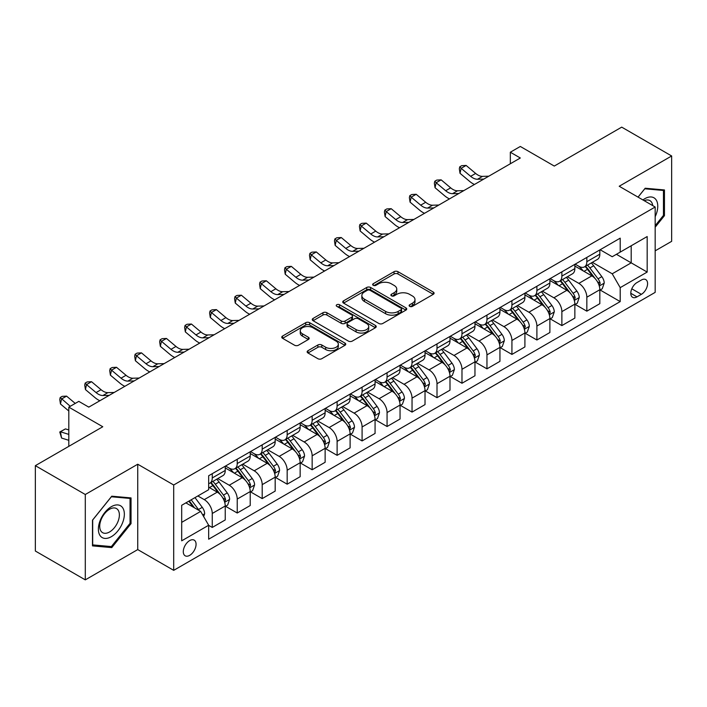 <?xml version="1.0" encoding="UTF-8"?>
<svg xmlns="http://www.w3.org/2000/svg" width="707" height="707" viewBox="0 0 707 707"><rect width="100%" height="100%" fill="white"/><g stroke="black" fill="none" stroke-linecap="round" stroke-linejoin="round"><path stroke-width="1.06" d="M409.698 306.361A1.944 1.122 0 0 0 412.437 306.361L433.276 294.333A2.775 1.6 0 0 0 434.089 293.193A2.775 1.6 0 0 0 433.276 292.062L397.979 271.682A2.775 1.6 0 0 0 394.055 271.682L373.216 283.719A1.944 1.122 0 0 0 372.651 284.506A1.944 1.122 0 0 0 373.216 285.301A1.944 1.122 0 0 0 375.965 285.301L378.66 283.746A8.873 5.126 0 0 1 391.21 283.746L394.153 285.442A8.873 5.126 0 0 1 396.751 289.066A8.873 5.126 0 0 1 394.153 292.689L391.457 294.245A1.944 1.122 0 0 0 390.891 295.04A1.944 1.122 0 0 0 391.457 295.826A1.944 1.122 0 0 0 394.206 295.826L396.901 294.271A8.873 5.126 0 0 1 409.45 294.271L412.393 295.968A8.873 5.126 0 0 1 414.991 299.591A8.873 5.126 0 0 1 412.393 303.215L409.698 304.77A1.944 1.122 0 0 0 409.123 305.565A1.944 1.122 0 0 0 409.698 306.361L409.698 304.77M189.679 555.349A9.041 5.223 120 0 0 195.583 547.386A9.041 5.223 120 0 0 194.204 540.139A9.041 5.223 120 0 0 189.679 540.581A9.041 5.223 120 0 0 183.776 548.552A9.041 5.223 120 0 0 185.163 555.799A9.041 5.223 120 0 0 189.679 555.349M307.969 350.707A2.775 1.6 0 0 0 307.156 351.839A2.775 1.6 0 0 0 307.969 352.979L317.876 358.696A2.775 1.6 0 0 0 321.791 358.696L344.936 345.334A2.775 1.6 0 0 0 345.75 344.203A2.775 1.6 0 0 0 344.936 343.072L309.639 322.692A2.775 1.6 0 0 0 305.716 322.692L282.57 336.046A2.775 1.6 0 0 0 281.766 337.177A2.775 1.6 0 0 0 282.57 338.317L294.536 345.219A2.775 1.6 0 0 0 298.46 345.219L308.358 339.501A2.775 1.6 0 0 0 309.171 338.37A2.775 1.6 0 0 0 308.358 337.239L302.428 333.81A7.415 4.286 0 0 1 300.254 330.788A7.415 4.286 0 0 1 304.832 326.828A7.415 4.286 0 0 1 312.918 327.756L336.161 341.172A7.415 4.286 0 0 1 338.335 344.203A7.415 4.286 0 0 1 333.748 348.153A7.415 4.286 0 0 1 325.671 347.225L321.791 344.989A2.775 1.6 0 0 0 317.876 344.989L307.969 350.707L307.969 352.979M655.168 250.844L671.65 241.334L671.65 155.973L621.709 127.136L554.279 166.065L520.317 146.464L510.33 152.226L520.317 157.997L88.79 407.135L78.804 401.364L68.809 407.135L68.809 446.347M85.291 494.502L85.291 579.864L137.741 549.586L137.741 464.225L85.291 494.502L35.35 465.666L102.78 426.745L68.809 407.135M137.741 464.225L173.701 484.993L655.168 207.018L655.168 292.371L173.701 570.346L173.701 484.993M671.65 155.973L619.208 186.25L655.168 207.018M378.855 323.479A2.775 1.6 0 0 0 382.779 323.479L405.915 310.126A2.775 1.6 0 0 0 406.728 308.994A2.775 1.6 0 0 0 405.915 307.854L370.618 287.475A2.775 1.6 0 0 0 366.703 287.475L343.558 300.837A2.775 1.6 0 0 0 342.745 301.969A2.775 1.6 0 0 0 343.558 303.1L378.855 323.479M337.575 306.776A1.944 1.122 0 0 1 339.537 307.05L339.537 304.744L375.426 325.467A2.775 1.6 0 0 1 376.239 326.599A2.775 1.6 0 0 1 375.426 327.73L352.289 341.083A2.775 1.6 0 0 1 348.365 341.083L313.068 320.704L313.068 318.442A2.775 1.6 0 0 0 312.255 319.573A2.775 1.6 0 0 0 313.068 320.704M313.068 318.442L322.966 312.724A2.775 1.6 0 0 1 326.89 312.724L341.207 320.987A2.775 1.6 0 0 0 345.131 320.987L351.697 317.196A2.775 1.6 0 0 0 352.51 316.064A2.775 1.6 0 0 0 351.697 314.933L336.797 306.325A1.944 1.122 0 0 1 336.223 305.539A1.944 1.122 0 0 1 337.425 304.505A1.944 1.122 0 0 1 339.537 304.744M85.291 579.864L35.35 551.027L35.35 465.666M641.382 280.025L636.989 282.561A8.758 5.055 120 0 0 631.263 290.285A8.758 5.055 120 0 0 632.606 297.302A8.758 5.055 120 0 0 636.989 296.869L641.382 294.333A8.758 5.055 120 0 0 647.108 286.609A8.758 5.055 120 0 0 645.765 279.592A8.758 5.055 120 0 0 641.382 280.025M600.128 249.748L612.218 256.729L620.207 252.116L620.207 238.162L208.662 475.758L208.662 489.721L181.69 505.293L181.69 540.82L208.662 525.248L208.662 539.202L620.207 301.597L620.207 287.643L612.218 273.795L592.351 262.332M620.207 252.116L647.179 236.545L647.179 272.071L620.207 287.643M137.741 549.586L173.701 570.346M510.33 152.226L510.33 163.759M616.407 254.308L631.192 262.845L631.192 245.771L647.179 236.545M612.218 273.795L631.192 262.845L647.179 272.071M181.69 522.358L200.664 511.4L185.888 502.871M208.662 525.363L212.259 527.44L212.259 513.476A11.303 6.522 -120 0 0 204.261 499.637L197.872 495.952M212.259 527.44L225.241 519.937L225.241 505.982A11.303 6.522 -120 0 0 217.252 492.143L208.662 487.185M225.542 506.274L237.225 513.017L237.225 499.062A11.303 6.522 -120 0 0 229.236 485.223L217.765 478.595M237.225 513.017L250.216 505.523L250.216 491.568A11.303 6.522 -120 0 0 242.218 477.72L225.241 467.919M250.517 491.851L262.2 498.603L262.2 484.649A11.303 6.522 -120 0 0 254.211 470.8L242.74 464.181M262.2 498.603L275.182 491.1L275.182 477.145A11.303 6.522 -120 0 0 267.193 463.306L250.216 453.505M275.483 477.437L287.175 484.18L287.175 470.226A11.303 6.522 -120 0 0 279.185 456.386L267.706 449.758M287.175 484.18L300.157 476.686L300.157 462.732A11.303 6.522 -120 0 0 292.168 448.892L275.182 439.082M300.457 463.014L312.149 469.766L312.149 455.812A11.303 6.522 -120 0 0 304.151 441.963L292.68 435.344M312.149 469.766L325.132 462.272L325.132 448.309A11.303 6.522 -120 0 0 317.143 434.469L300.157 424.668M325.432 448.6L337.115 455.343L337.115 441.389A11.303 6.522 -120 0 0 329.126 427.549L317.655 420.921M337.115 455.343L350.106 447.849L350.106 433.895A11.303 6.522 -120 0 0 342.108 420.055L325.132 410.246M350.407 434.186L362.09 440.929L362.09 426.975A11.303 6.522 -120 0 0 354.101 413.135L342.621 406.507M362.09 440.929L375.072 433.435L375.072 419.472A11.303 6.522 -120 0 0 367.083 405.632L350.106 395.832M375.373 419.764L387.065 426.515L387.065 412.552A11.303 6.522 -120 0 0 379.076 398.713L367.596 392.093M387.065 426.515L400.047 419.012L400.047 405.058A11.303 6.522 -120 0 0 392.058 391.218L375.072 381.409M400.348 405.35L412.04 412.093L412.04 398.138A11.303 6.522 -120 0 0 404.042 384.299L392.571 377.671M412.04 412.093L425.022 404.598L425.022 390.644A11.303 6.522 -120 0 0 417.033 376.796L400.047 366.995M425.322 390.927L437.006 397.679L437.006 383.724A11.303 6.522 -120 0 0 429.016 369.876L417.545 363.257M437.006 397.679L449.997 390.176L449.997 376.221A11.303 6.522 -120 0 0 441.999 362.382L425.022 352.581M450.297 376.513L461.98 383.256L461.98 369.301A11.303 6.522 -120 0 0 453.991 355.462L442.511 348.834M461.98 383.256L474.963 375.762L474.963 361.807A11.303 6.522 -120 0 0 466.974 347.968L449.997 338.158M475.263 362.09L486.955 368.842L486.955 354.887A11.303 6.522 -120 0 0 478.966 341.039L467.486 334.42M486.955 368.842L499.937 361.348L499.937 347.384A11.303 6.522 -120 0 0 491.948 333.545L474.963 323.744M500.238 347.676L511.93 354.419L511.93 340.465A11.303 6.522 -120 0 0 503.932 326.625L492.461 319.997M511.93 354.419L524.912 346.925L524.912 332.97A11.303 6.522 -120 0 0 516.923 319.131L499.937 309.321M525.213 333.262L536.896 340.005L536.896 326.051A11.303 6.522 -120 0 0 528.907 312.211L517.436 305.583M536.896 340.005L549.887 332.511L549.887 318.548A11.303 6.522 -120 0 0 541.889 304.708L524.912 294.907M550.187 318.839L561.871 325.591L561.871 311.628A11.303 6.522 -120 0 0 553.881 297.788L542.402 291.169M561.871 325.591L574.853 318.088L574.853 304.134A11.303 6.522 -120 0 0 566.864 290.294L549.887 280.485M575.153 304.425L586.845 311.168L586.845 297.214A11.303 6.522 -120 0 0 578.856 283.374L567.376 276.746M586.845 311.168L599.828 303.674L599.828 289.72A11.303 6.522 -120 0 0 591.839 275.871L574.853 266.071M575.153 264.171L578.856 266.3A11.303 6.522 -120 0 0 584.503 266.857A11.303 6.522 -120 0 0 586.845 261.687L586.845 257.419M550.187 278.585L553.881 280.723A11.303 6.522 -120 0 0 559.529 281.28A11.303 6.522 -120 0 0 561.871 276.101L561.871 271.842M525.213 292.998L528.907 295.137A11.303 6.522 -120 0 0 534.554 295.694A11.303 6.522 -120 0 0 536.896 290.524L536.896 286.255M500.238 307.421L503.932 309.551A11.303 6.522 -120 0 0 509.588 310.117A11.303 6.522 -120 0 0 511.93 304.938L511.93 300.669M475.263 321.835L478.966 323.974A11.303 6.522 -120 0 0 484.613 324.531A11.303 6.522 -120 0 0 486.955 319.361L486.955 315.092M450.297 336.258L453.991 338.388A11.303 6.522 -120 0 0 459.638 338.953A11.303 6.522 -120 0 0 461.98 333.775L461.98 329.506M425.322 350.672L429.016 352.811A11.303 6.522 -120 0 0 434.664 353.367A11.303 6.522 -120 0 0 437.006 348.197L437.006 343.929M400.348 365.095L404.042 367.225A11.303 6.522 -120 0 0 409.698 367.781A11.303 6.522 -120 0 0 412.04 362.611L412.04 358.343M375.373 379.509L379.076 381.647A11.303 6.522 -120 0 0 384.723 382.204A11.303 6.522 -120 0 0 387.065 377.025L387.065 372.766M350.407 393.923L354.101 396.061A11.303 6.522 -120 0 0 359.748 396.618A11.303 6.522 -120 0 0 362.09 391.448L362.09 387.18M325.432 408.346L329.126 410.475A11.303 6.522 -120 0 0 334.773 411.041A11.303 6.522 -120 0 0 337.115 405.862L337.115 401.594M300.457 422.759L304.151 424.898A11.303 6.522 -120 0 0 309.807 425.455A11.303 6.522 -120 0 0 312.149 420.285L312.149 416.016M275.483 437.182L279.185 439.312A11.303 6.522 -120 0 0 284.833 439.878A11.303 6.522 -120 0 0 287.175 434.699L287.175 430.43M250.517 451.596L254.211 453.735A11.303 6.522 -120 0 0 259.858 454.292A11.303 6.522 -120 0 0 262.2 449.122L262.2 444.853M225.542 466.019L229.236 468.149A11.303 6.522 -120 0 0 234.883 468.706A11.303 6.522 -120 0 0 237.225 463.536L237.225 459.267M600.128 290.003L620.207 301.597M584.503 266.857L597.486 259.363A11.303 6.522 -120 0 0 599.828 254.193L599.828 249.925M559.529 281.28L572.52 273.786A11.303 6.522 -120 0 0 574.853 268.607L574.853 264.338M534.554 295.694L547.545 288.2A11.303 6.522 -120 0 0 549.887 283.03L549.887 278.761M509.588 310.117L522.57 302.614A11.303 6.522 -120 0 0 524.912 297.444L524.912 293.175M484.613 324.531L497.595 317.036A11.303 6.522 -120 0 0 499.937 311.858L499.937 307.589M459.638 338.953L472.629 331.45A11.303 6.522 -120 0 0 474.963 326.281L474.963 322.012M434.664 353.367L447.655 345.873A11.303 6.522 -120 0 0 449.997 340.694L449.997 336.426M409.698 367.781L422.68 360.287A11.303 6.522 -120 0 0 425.022 355.117L425.022 350.849M384.723 382.204L397.705 374.71A11.303 6.522 -120 0 0 400.047 369.531L400.047 365.263M359.748 396.618L372.739 389.124A11.303 6.522 -120 0 0 375.072 383.954L375.072 379.686M334.773 411.041L347.764 403.538A11.303 6.522 -120 0 0 350.106 398.368L350.106 394.099M309.807 425.455L322.79 417.961A11.303 6.522 -120 0 0 325.132 412.782L325.132 408.513M284.833 439.878L297.815 432.375A11.303 6.522 -120 0 0 300.157 427.205L300.157 422.936M259.858 454.292L272.849 446.797A11.303 6.522 -120 0 0 275.182 441.619L275.182 437.35M234.883 468.706L247.874 461.211A11.303 6.522 -120 0 0 250.216 456.042L250.216 451.773M208.662 483.588A11.303 6.522 -120 0 0 209.917 483.128L222.899 475.634A11.303 6.522 -120 0 0 225.241 470.455L225.241 466.187M209.917 483.128A11.303 6.522 -120 0 0 212.259 477.95L212.259 473.69M200.664 511.4L208.662 525.248M655.168 227.212L664.456 215.662L664.456 189.953L645.182 188.23L638.032 197.12M92.484 545.884L111.768 547.607L131.042 523.622L131.042 497.914L111.768 496.19L92.484 520.175L92.484 545.884M663.458 215.078L664.456 215.662M130.044 523.047L131.042 523.622M109.726 546.431L111.768 547.607M410.467 306.635L412.393 305.521A8.873 5.126 0 0 0 414.991 301.898L414.991 299.591M396.751 289.066L396.751 291.372A8.873 5.126 0 0 1 394.153 294.996L392.235 296.1M433.276 292.062L433.276 294.333L397.979 273.989A2.775 1.6 0 0 0 394.055 273.989L373.994 285.575M405.88 310.143L370.618 289.79A2.775 1.6 0 0 0 366.703 289.79L343.593 303.126M401.019 309.781A1.944 1.122 0 0 0 401.585 308.994A1.944 1.122 0 0 0 401.019 308.199L370.035 290.312A1.944 1.122 0 0 0 367.287 290.312L364.441 291.956A8.873 5.126 0 0 0 361.843 295.57A8.873 5.126 0 0 0 364.441 299.194L385.624 311.425A8.873 5.126 0 0 0 398.174 311.425L401.019 309.781L401.019 312.087A1.944 1.122 0 0 0 401.585 311.301L401.585 308.994M361.843 295.57L361.843 297.877A8.873 5.126 0 0 0 364.441 301.5L364.441 299.194M401.019 312.087L398.174 313.731A8.873 5.126 0 0 1 385.624 313.731L364.441 301.5M313.104 320.731L322.966 315.03L322.966 312.724M352.51 316.064L352.51 318.371A2.775 1.6 0 0 1 351.697 319.502L345.131 323.302A2.775 1.6 0 0 1 341.207 323.302L326.89 315.03A2.775 1.6 0 0 0 322.966 315.03M339.537 307.05L375.39 327.748M356.063 329.568A7.415 4.286 0 0 0 364.149 330.496A7.415 4.286 0 0 0 368.727 326.537A7.415 4.286 0 0 0 366.553 323.514L358.369 318.786A2.775 1.6 0 0 0 354.446 318.786L347.871 322.578A2.775 1.6 0 0 0 347.066 323.709A2.775 1.6 0 0 0 347.871 324.84L356.063 329.568L356.063 331.875A7.415 4.286 0 0 0 364.149 332.803A7.415 4.286 0 0 0 368.727 328.843L368.727 326.537M347.066 323.709L347.066 326.015A2.775 1.6 0 0 0 347.871 327.147L347.871 324.84M356.063 331.875L347.871 327.147M338.335 344.203L338.335 346.51A7.415 4.286 0 0 1 333.748 350.46A7.415 4.286 0 0 1 325.671 349.532L321.791 347.296A2.775 1.6 0 0 0 317.876 347.296L308.005 352.996M300.254 330.788L300.254 333.094A7.415 4.286 0 0 0 302.428 336.117L302.428 333.81M308.323 339.519L302.428 336.117M344.892 345.352L309.639 324.999A2.775 1.6 0 0 0 305.716 324.999L282.614 338.335M599.828 290.179L602.223 288.792L604.22 283.03A7.485 4.322 -120 0 0 601.834 276.649L593.668 265.752A21.617 12.479 -120 0 0 591.317 262.933M583.195 270.887A21.617 12.479 -120 0 0 578.768 266.256M599.147 285.593L600.181 283.348A7.485 4.322 -120 0 0 598.042 278.841L589.877 267.944A21.617 12.479 -120 0 0 587.517 265.125M585.502 266.283A17.94 10.358 60 0 1 588.454 269.632L595.356 278.85M585.122 266.504A21.617 12.479 60 0 1 587.482 269.332L592.908 276.57M483.8 179.074L477.508 179.251A14.122 8.157 60 0 1 470.65 176.326L461.132 168.319L460.018 173.303L469.536 181.301A21.192 12.231 -120 0 0 474.45 184.474M488.793 176.193L482.501 176.37A14.122 8.157 60 0 1 475.643 173.436L466.125 165.438L461.132 168.319L459.762 166.817L461.759 165.668L466.125 165.438M460.018 173.303L459.32 168.814L459.762 166.817M574.853 304.593L577.257 303.215L579.254 297.444A7.485 4.322 -120 0 0 576.859 291.072L568.702 280.175A21.617 12.479 -120 0 0 566.342 277.347M558.221 285.301A21.617 12.479 -120 0 0 553.793 280.67M574.172 300.007L575.206 297.762A7.485 4.322 -120 0 0 573.068 293.264L564.902 282.367A21.617 12.479 -120 0 0 562.542 279.539M560.536 280.697A17.94 10.358 60 0 1 563.479 284.046L570.39 293.272M560.147 280.926A21.617 12.479 60 0 1 562.507 283.746L567.933 290.992M549.887 319.016L552.282 317.629L554.279 311.858A7.485 4.322 -120 0 0 551.893 305.486L543.727 294.589A21.617 12.479 -120 0 0 541.368 291.761M533.246 299.724A21.617 12.479 -120 0 0 528.827 295.093M549.198 314.429L550.24 312.185A7.485 4.322 -120 0 0 548.093 307.678L539.927 296.781A21.617 12.479 -120 0 0 537.567 293.953M535.561 295.119A17.94 10.358 60 0 1 538.504 298.469L545.415 307.686M535.172 295.34A21.617 12.479 60 0 1 537.532 298.168L542.958 305.406M524.912 333.43L527.307 332.043L529.304 326.281A7.485 4.322 -120 0 0 526.918 319.9L518.752 309.003A21.617 12.479 -120 0 0 516.393 306.184M508.28 314.138A21.617 12.479 -120 0 0 503.852 309.507M524.232 328.843L525.266 326.599A7.485 4.322 -120 0 0 523.118 322.092L514.961 311.195A21.617 12.479 -120 0 0 512.602 308.376M510.587 309.533A17.94 10.358 60 0 1 513.529 312.883L520.44 322.1M510.198 309.754A21.617 12.479 60 0 1 512.557 312.582L517.984 319.829M458.825 193.497L452.533 193.665A14.122 8.157 60 0 1 445.675 190.74L436.157 182.733L435.044 187.717L444.57 195.724A21.192 12.231 -120 0 0 449.475 198.897M463.819 190.607L457.526 190.784A14.122 8.157 60 0 1 450.668 187.859L441.15 179.852L436.157 182.733L434.787 181.239L436.785 180.082L441.15 179.852M435.044 187.717L434.345 183.228L434.787 181.239M433.851 207.911L427.558 208.088A14.122 8.157 60 0 1 420.7 205.154L411.182 197.156L410.069 202.14L419.596 210.138A21.192 12.231 -120 0 0 424.509 213.311M438.853 205.03L432.551 205.207A14.122 8.157 60 0 1 425.702 202.273L416.176 194.275L411.182 197.156L409.813 195.653L411.81 194.505L416.176 194.275M410.069 202.14L409.371 197.651L409.813 195.653M408.885 222.334L402.583 222.502A14.122 8.157 60 0 1 395.734 219.577L386.208 211.57L385.103 216.554L394.621 224.561A21.192 12.231 -120 0 0 399.535 227.725M413.878 219.444L407.577 219.621A14.122 8.157 60 0 1 400.728 216.696L391.201 208.689L386.208 211.57L384.847 210.076L386.844 208.919L391.201 208.689M385.103 216.554L384.396 212.065L384.847 210.076M499.937 347.853L502.332 346.465L504.33 340.694A7.485 4.322 -120 0 0 501.943 334.323L493.778 323.426A21.617 12.479 -120 0 0 491.427 320.598M483.305 328.552A21.617 12.479 -120 0 0 478.878 323.921M499.257 343.266L500.291 341.013A7.485 4.322 -120 0 0 498.152 336.514L489.986 325.618A21.617 12.479 -120 0 0 487.627 322.79M485.612 323.956A17.94 10.358 60 0 1 488.564 327.297L495.466 336.523M485.232 324.177A21.617 12.479 60 0 1 487.591 326.996L493.018 334.243M383.91 236.748L377.618 236.925A14.122 8.157 60 0 1 370.76 233.99L361.242 225.993L360.128 230.968L369.646 238.975A21.192 12.231 -120 0 0 374.56 242.148M388.903 233.867L382.611 234.035A14.122 8.157 60 0 1 375.753 231.109L366.235 223.103L361.242 225.993L359.872 224.49L361.869 223.341L366.235 223.103M360.128 230.968L359.43 226.487L359.872 224.49M655.168 216.704A18.364 10.605 120 0 0 656.025 199.719A18.364 10.605 120 0 0 642.919 199.94M652.711 205.596A13.901 8.024 120 0 0 651.474 202.061A13.901 8.024 120 0 0 649.91 200.611A13.901 8.024 120 0 0 644.192 200.682M644.74 188.778L663.458 190.466L663.458 215.37L655.168 225.692M662.22 189.75L663.458 190.466M638.067 197.147L644.775 188.796M111.37 506.672A18.364 10.605 120 0 0 98.379 529.163A18.364 10.605 120 0 0 111.37 536.666A18.364 10.605 120 0 0 124.352 514.175A18.364 10.605 120 0 0 111.37 506.672M109.55 509.261A13.901 8.024 120 0 0 100.465 521.519A13.901 8.024 120 0 0 102.595 532.663A13.901 8.024 120 0 0 109.55 531.973A13.901 8.024 120 0 0 118.626 519.716A13.901 8.024 120 0 0 116.496 508.572A13.901 8.024 120 0 0 109.55 509.261M130.044 523.339L111.37 546.573L92.688 544.903L92.688 519.999L111.37 496.765L130.044 498.435L130.044 523.339M128.807 497.719L130.044 498.435M474.963 362.267L477.366 360.879L479.364 355.117A7.485 4.322 -120 0 0 476.969 348.737L468.812 337.84A21.617 12.479 -120 0 0 466.452 335.021M458.33 342.975A21.617 12.479 -120 0 0 453.903 338.344M474.282 357.68L475.316 355.435A7.485 4.322 -120 0 0 473.177 350.928L465.012 340.032A21.617 12.479 -120 0 0 462.652 337.212M460.646 338.37A17.94 10.358 60 0 1 463.589 341.72L470.5 350.937M460.257 338.591A21.617 12.479 60 0 1 462.617 341.419L468.043 348.666M449.997 376.681L452.392 375.302L454.389 369.531A7.485 4.322 -120 0 0 452.003 363.159L443.837 352.263A21.617 12.479 -120 0 0 441.477 349.435M433.356 357.389A21.617 12.479 -120 0 0 428.937 352.758M449.307 372.094L450.35 369.849A7.485 4.322 -120 0 0 448.203 365.351L440.037 354.454A21.617 12.479 -120 0 0 437.686 351.626M435.671 352.784A17.94 10.358 60 0 1 438.614 356.134L445.525 365.36M435.282 353.014A21.617 12.479 60 0 1 437.642 355.833L443.068 363.08M425.022 391.104L427.417 389.716L429.414 383.954A7.485 4.322 -120 0 0 427.028 377.573L418.862 366.677A21.617 12.479 -120 0 0 416.503 363.858M408.39 371.811A21.617 12.479 -120 0 0 403.962 367.18M424.341 386.517L425.375 384.272A7.485 4.322 -120 0 0 423.228 379.765L415.071 368.868A21.617 12.479 -120 0 0 412.711 366.049M410.696 367.207A17.94 10.358 60 0 1 413.639 370.556L420.55 379.774M410.307 367.428A21.617 12.479 60 0 1 412.667 370.256L418.093 377.494M400.047 405.518L402.442 404.139L404.439 398.368A7.485 4.322 -120 0 0 402.053 391.996L393.887 381.1A21.617 12.479 -120 0 0 391.537 378.272M383.415 386.225A21.617 12.479 -120 0 0 378.987 381.594M399.367 400.931L400.401 398.686A7.485 4.322 -120 0 0 398.262 394.188L390.096 383.291A21.617 12.479 -120 0 0 387.736 380.463M385.722 381.621A17.94 10.358 60 0 1 388.673 384.97L395.575 394.197M385.342 381.851A21.617 12.479 60 0 1 387.701 384.67L393.127 391.917M375.072 419.94L377.476 418.553L379.473 412.782A7.485 4.322 -120 0 0 377.078 406.41L368.921 395.513A21.617 12.479 -120 0 0 366.562 392.685M358.44 400.648A21.617 12.479 -120 0 0 354.013 396.017M374.392 415.354L375.426 413.109A7.485 4.322 -120 0 0 373.287 408.602L365.121 397.705A21.617 12.479 -120 0 0 362.762 394.877M360.756 396.044A17.94 10.358 60 0 1 363.698 399.393L370.609 408.611M360.367 396.265A21.617 12.479 60 0 1 362.726 399.093L368.153 406.331M358.935 251.162L352.643 251.338A14.122 8.157 60 0 1 345.785 248.413L336.267 240.407L335.153 245.391L344.68 253.389A21.192 12.231 -120 0 0 349.585 256.561M363.928 248.281L357.636 248.457A14.122 8.157 60 0 1 350.778 245.523L341.26 237.525L336.267 240.407L334.897 238.913L336.894 237.755L341.26 237.525M335.153 245.391L334.455 240.901L334.897 238.913M333.969 265.585L327.668 265.761A14.122 8.157 60 0 1 320.81 262.827L311.292 254.829L310.179 259.805L319.705 267.812A21.192 12.231 -120 0 0 324.619 270.984M338.962 262.704L332.661 262.871A14.122 8.157 60 0 1 325.812 259.946L316.285 251.939L311.292 254.829L309.922 253.327L311.92 252.169L316.285 251.939M310.179 259.805L309.48 255.315L309.922 253.327M308.994 279.999L302.693 280.175A14.122 8.157 60 0 1 295.844 277.25L286.317 269.243L285.213 274.228L294.731 282.226A21.192 12.231 -120 0 0 299.644 285.398M313.988 277.117L307.686 277.294A14.122 8.157 60 0 1 300.837 274.36L291.311 266.362L286.317 269.243L284.956 267.741L286.954 266.592L291.311 266.362M285.213 274.228L284.506 269.738L284.956 267.741M284.02 294.421L277.727 294.589A14.122 8.157 60 0 1 270.869 291.664L261.351 283.657L260.238 288.642L269.756 296.648A21.192 12.231 -120 0 0 274.67 299.821M289.013 291.531L282.72 291.708A14.122 8.157 60 0 1 275.863 288.783L266.345 280.776L261.351 283.657L259.982 282.164L261.979 281.006L266.345 280.776M260.238 288.642L259.54 284.152L259.982 282.164M259.045 308.835L252.752 309.012A14.122 8.157 60 0 1 245.895 306.078L236.377 298.08L235.263 303.064L244.79 311.062A21.192 12.231 -120 0 0 249.695 314.235M264.038 305.954L257.746 306.131A14.122 8.157 60 0 1 250.888 303.197L241.37 295.199L236.377 298.08L235.007 296.578L237.004 295.429L241.37 295.199M235.263 303.064L234.565 298.575L235.007 296.578M350.106 434.354L352.501 432.967L354.499 427.205A7.485 4.322 -120 0 0 352.113 420.824L343.947 409.927A21.617 12.479 -120 0 0 341.587 407.108M333.465 415.062A21.617 12.479 -120 0 0 329.047 410.431M349.426 429.768L350.46 427.523A7.485 4.322 -120 0 0 348.312 423.016L340.147 412.119A21.617 12.479 -120 0 0 337.796 409.3M335.781 410.458A17.94 10.358 60 0 1 338.724 413.807L345.635 423.033M335.392 410.679A21.617 12.479 60 0 1 337.752 413.507L343.178 420.753M234.079 323.258L227.778 323.426A14.122 8.157 60 0 1 220.92 320.501L211.402 312.494L210.288 317.478L219.815 325.485A21.192 12.231 -120 0 0 224.729 328.649M239.072 320.368L232.771 320.545A14.122 8.157 60 0 1 225.922 317.62L216.395 309.613L211.402 312.494L210.032 311L212.029 309.843L216.395 309.613M210.288 317.478L209.59 312.989L210.032 311M325.132 448.777L327.527 447.39L329.524 441.619A7.485 4.322 -120 0 0 327.138 435.247L318.972 424.35A21.617 12.479 -120 0 0 316.612 421.522M308.499 429.476A21.617 12.479 -120 0 0 304.072 424.845M324.451 444.19L325.485 441.937A7.485 4.322 -120 0 0 323.338 437.439L315.181 426.542A21.617 12.479 -120 0 0 312.821 423.714M310.806 424.88A17.94 10.358 60 0 1 313.749 428.221L320.66 437.447M310.426 425.101A21.617 12.479 60 0 1 312.777 427.921L318.203 435.167M209.104 337.672L202.803 337.849A14.122 8.157 60 0 1 195.954 334.915L186.427 326.917L185.322 331.892L194.84 339.899A21.192 12.231 -120 0 0 199.754 343.072M214.097 334.791L207.796 334.959A14.122 8.157 60 0 1 200.947 332.034L191.42 324.027L186.427 326.917L185.066 325.414L187.063 324.266L191.42 324.027M185.322 331.892L184.615 327.412L185.066 325.414M300.157 463.191L302.552 461.804L304.549 456.042A7.485 4.322 -120 0 0 302.163 449.661L293.997 438.764A21.617 12.479 -120 0 0 291.646 435.945M283.525 443.899A21.617 12.479 -120 0 0 279.097 439.268M299.476 458.604L300.51 456.36A7.485 4.322 -120 0 0 298.372 451.853L290.206 440.956A21.617 12.479 -120 0 0 287.846 438.137M285.831 439.294A17.94 10.358 60 0 1 288.783 442.644L295.685 451.861M285.451 439.515A21.617 12.479 60 0 1 287.811 442.343L293.237 449.59M184.129 352.086L177.837 352.263A14.122 8.157 60 0 1 170.979 349.338L161.461 341.331L160.348 346.315L169.866 354.313A21.192 12.231 -120 0 0 174.779 357.486M189.123 349.205L182.83 349.382A14.122 8.157 60 0 1 175.972 346.448L166.454 338.45L161.461 341.331L160.091 339.837L162.089 338.68L166.454 338.45M160.348 346.315L159.649 341.826L160.091 339.837M275.182 477.605L277.586 476.226L279.583 470.455A7.485 4.322 -120 0 0 277.188 464.084L269.031 453.187A21.617 12.479 -120 0 0 266.672 450.359M258.55 458.313A21.617 12.479 -120 0 0 254.122 453.682M274.502 473.018L275.536 470.774A7.485 4.322 -120 0 0 273.397 466.275L265.231 455.379A21.617 12.479 -120 0 0 262.871 452.551M260.865 453.708A17.94 10.358 60 0 1 263.808 457.058L270.719 466.284M260.476 453.938A21.617 12.479 60 0 1 262.836 456.757L268.262 464.004M159.155 366.509L152.862 366.686A14.122 8.157 60 0 1 146.004 363.752L136.486 355.754L135.373 360.729L144.9 368.736A21.192 12.231 -120 0 0 149.804 371.909M164.148 363.628L157.855 363.796A14.122 8.157 60 0 1 150.998 360.87L141.48 352.864L136.486 355.754L135.117 354.251L137.114 353.093L141.48 352.864M135.373 360.729L134.675 356.24L135.117 354.251M250.216 492.028L252.611 490.64L254.608 484.878A7.485 4.322 -120 0 0 252.222 478.498L244.056 467.601A21.617 12.479 -120 0 0 241.697 464.782M233.575 472.736A21.617 12.479 -120 0 0 229.156 468.105M249.536 487.441L250.57 485.196A7.485 4.322 -120 0 0 248.422 480.689L240.256 469.793A21.617 12.479 -120 0 0 237.905 466.974M235.891 468.131A17.94 10.358 60 0 1 238.833 471.481L245.744 480.698M235.502 468.352A21.617 12.479 60 0 1 237.861 471.18L243.288 478.418M134.189 380.923L127.887 381.1A14.122 8.157 60 0 1 121.03 378.174L111.512 370.168L110.398 375.152L119.925 383.15A21.192 12.231 -120 0 0 124.839 386.322M139.182 378.042L132.881 378.218A14.122 8.157 60 0 1 126.032 375.284L116.505 367.287L111.512 370.168L110.142 368.665L112.139 367.516L116.505 367.287M110.398 375.152L109.7 370.662L110.142 368.665M225.241 506.442L227.636 505.063L229.634 499.292A7.485 4.322 -120 0 0 227.247 492.92L219.082 482.024A21.617 12.479 -120 0 0 216.722 479.196M224.561 501.855L225.595 499.61A7.485 4.322 -120 0 0 223.447 495.112L215.29 484.215A21.617 12.479 -120 0 0 212.931 481.387M210.916 482.545A17.94 10.358 60 0 1 213.859 485.895L220.77 495.121M210.536 482.775A21.617 12.479 60 0 1 212.887 485.594L218.313 492.841M109.214 395.346L102.913 395.513A14.122 8.157 60 0 1 96.064 392.588L86.537 384.581L85.432 389.566L94.95 397.573A21.192 12.231 -120 0 0 99.864 400.745M114.207 392.456L107.915 392.632A14.122 8.157 60 0 1 101.057 389.707L91.53 381.7L86.537 384.581L85.176 383.088L87.173 381.93L91.53 381.7M85.432 389.566L84.725 385.076L85.176 383.088M203.669 516.596L204.659 513.706A7.485 4.322 -120 0 0 202.273 507.334L194.991 497.613M199.162 510.534A7.485 4.322 -120 0 0 198.481 509.526L191.19 499.805M189.317 500.883L194.549 507.873M188.796 501.183L193.232 507.113M68.809 440.32L61.571 438.04L59.759 431.995L65.451 428.893L68.809 429.953M65.451 428.893L60.457 431.774L68.809 434.398M59.759 431.995L60.457 431.774L61.571 438.04M75.242 403.423L66.564 396.123L61.571 399.004L60.457 403.989L68.809 411.006M70.249 406.304L60.201 397.502L62.198 396.353L66.564 396.123M60.457 403.989L59.759 399.499L60.201 397.502M89.232 406.878L88.393 406.905M204.261 499.637L217.252 492.143M229.236 485.223L242.218 477.72M254.211 470.8L267.193 463.306M279.185 456.386L292.168 448.892M304.151 441.963L317.143 434.469M329.126 427.549L342.108 420.055M354.101 413.135L367.083 405.632M379.076 398.713L392.058 391.218M404.042 384.299L417.033 376.796M429.016 369.876L441.999 362.382M453.991 355.462L466.974 347.968M478.966 341.039L491.948 333.545M503.932 326.625L516.923 319.131M528.907 312.211L541.889 304.708M553.881 297.788L566.864 290.294M578.856 283.374L591.839 275.871M586.845 261.687L599.828 254.193M586.845 297.214L599.828 289.72M561.871 311.628L574.853 304.134M561.871 276.101L574.853 268.607M536.896 326.051L549.887 318.548M536.896 290.524L549.887 283.03M511.93 340.465L524.912 332.97M511.93 304.938L524.912 297.444M486.955 354.887L499.937 347.384M486.955 319.361L499.937 311.858M461.98 369.301L474.963 361.807M461.98 333.775L474.963 326.281M437.006 383.724L449.997 376.221M437.006 348.197L449.997 340.694M412.04 398.138L425.022 390.644M412.04 362.611L425.022 355.117M387.065 412.552L400.047 405.058M387.065 377.025L400.047 369.531M362.09 426.975L375.072 419.472M362.09 391.448L375.072 383.954M337.115 441.389L350.106 433.895M337.115 405.862L350.106 398.368M312.149 455.812L325.132 448.309M312.149 420.285L325.132 412.782M287.175 470.226L300.157 462.732M287.175 434.699L300.157 427.205M262.2 484.649L275.182 477.145M262.2 449.122L275.182 441.619M237.225 499.062L250.216 491.568M237.225 463.536L250.216 456.042M212.259 513.476L225.241 505.982M212.259 477.95L225.241 470.455M631.802 288.801L641.382 294.333M630.794 293.29L636.989 296.869M412.393 305.521L412.393 303.215M391.457 295.826L391.457 294.245M394.153 294.996L394.153 292.689M373.216 285.301L373.216 283.719M394.055 273.989L394.055 271.682M397.979 273.989L397.979 271.682M343.558 303.1L343.558 300.837M366.703 289.79L366.703 287.475M370.618 289.79L370.618 287.475M405.915 310.126L405.915 307.854M385.624 313.731L385.624 311.425M398.174 313.731L398.174 311.425M326.89 315.03L326.89 312.724M341.207 323.302L341.207 320.987M345.131 323.302L345.131 320.987M351.697 319.502L351.697 317.196M375.426 327.73L375.426 325.467M317.876 347.296L317.876 344.989M321.791 347.296L321.791 344.989M325.671 349.532L325.671 347.225M308.358 339.501L308.358 337.239M282.57 338.317L282.57 336.046M305.716 324.999L305.716 322.692M309.639 324.999L309.639 322.692M344.936 345.334L344.936 343.072M599.271 285.999L604.176 283.171M589.877 267.944L593.668 265.752M583.991 271.347L587.482 269.332M598.042 278.841L601.834 276.649M597.442 281.766L600.181 283.348M477.508 179.251L482.501 176.37M470.65 176.326L475.643 173.436M574.296 300.422L579.201 297.585M564.902 282.367L568.702 280.175M559.016 285.761L562.507 283.746M573.068 293.264L576.859 291.072M572.476 296.18L575.206 297.762M549.321 314.836L554.226 312.008M539.927 296.781L543.727 294.589M534.041 300.183L537.532 298.168M548.093 307.678L551.893 305.486M547.501 310.603L550.24 312.185M524.355 329.259L529.26 326.422M514.961 311.195L518.752 309.003M509.075 314.597L512.557 312.582M523.118 322.092L526.918 319.9M522.526 325.017L525.266 326.599M452.533 193.665L457.526 190.784M445.675 190.74L450.668 187.859M427.558 208.088L432.551 205.207M420.7 205.154L425.702 202.273M402.583 222.502L407.577 219.621M395.734 219.577L400.728 216.696M499.381 343.673L504.285 340.845M489.986 325.618L493.778 323.426M484.101 329.011L487.591 326.996M498.152 336.514L501.943 334.323M497.551 339.44L500.291 341.013M377.618 236.925L382.611 234.035M370.76 233.99L375.753 231.109M474.406 358.087L479.311 355.259M465.012 340.032L468.812 337.84M459.126 343.434L462.617 341.419M473.177 350.928L476.969 348.737M472.585 353.853L475.316 355.435M449.431 372.509L454.336 369.673M440.037 354.454L443.837 352.263M434.151 357.848L437.642 355.833M448.203 365.351L452.003 363.159M447.611 368.267L450.35 369.849M424.465 386.923L429.37 384.095M415.071 368.868L418.862 366.677M409.185 372.271L412.667 370.256M423.228 379.765L427.028 377.573M422.636 382.69L425.375 384.272M399.49 401.346L404.395 398.509M390.096 383.291L393.887 381.1M384.21 386.685L387.701 384.67M398.262 394.188L402.053 391.996M397.661 397.104L400.401 398.686M374.516 415.76L379.42 412.932M365.121 397.705L368.921 395.513M359.236 401.108L362.726 399.093M373.287 408.602L377.078 406.41M372.695 411.527L375.426 413.109M352.643 251.338L357.636 248.457M345.785 248.413L350.778 245.523M327.668 265.761L332.661 262.871M320.81 262.827L325.812 259.946M302.693 280.175L307.686 277.294M295.844 277.25L300.837 274.36M277.727 294.589L282.72 291.708M270.869 291.664L275.863 288.783M252.752 309.012L257.746 306.131M245.895 306.078L250.888 303.197M349.541 430.183L354.446 427.346M340.147 412.119L343.947 409.927M334.261 415.522L337.752 413.507M348.312 423.016L352.113 420.824M347.72 425.941L350.46 427.523M227.778 323.426L232.771 320.545M220.92 320.501L225.922 317.62M324.575 444.597L329.48 441.769M315.181 426.542L318.972 424.35M309.295 429.936L312.777 427.921M323.338 437.439L327.138 435.247M322.745 440.364L325.485 441.937M202.803 337.849L207.796 334.959M195.954 334.915L200.947 332.034M299.6 459.011L304.505 456.183M290.206 440.956L293.997 438.764M284.32 444.358L287.811 442.343M298.372 451.853L302.163 449.661M297.771 454.778L300.51 456.36M177.837 352.263L182.83 349.382M170.979 349.338L175.972 346.448M274.625 473.434L279.53 470.606M265.231 455.379L269.031 453.187M259.345 458.772L262.836 456.757M273.397 466.275L277.188 464.084M272.805 469.201L275.536 470.774M152.862 366.686L157.855 363.796M146.004 363.752L150.998 360.87M249.651 487.848L254.555 485.02M240.256 469.793L244.056 467.601M234.37 473.195L237.861 471.18M248.422 480.689L252.222 478.498M247.83 483.615L250.57 485.196M127.887 381.1L132.881 378.218M121.03 378.174L126.032 375.284M224.685 502.27L229.589 499.434M215.29 484.215L219.082 482.024M209.405 487.609L212.887 485.594M223.447 495.112L227.247 492.92M222.855 498.028L225.595 499.61M102.913 395.513L107.915 392.632M96.064 392.588L101.057 389.707M202.715 514.952L204.615 513.856M198.481 509.526L202.273 507.334"/></g></svg>
